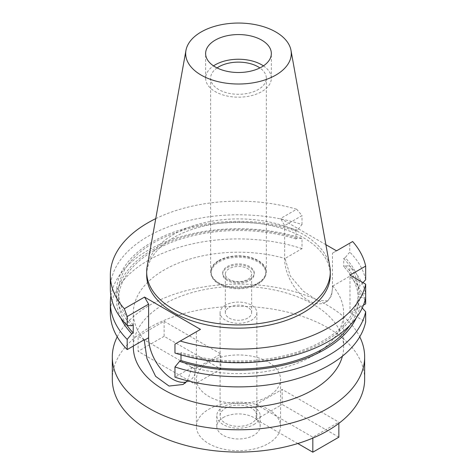 <?xml version="1.0" encoding="UTF-8"?>
<svg xmlns="http://www.w3.org/2000/svg" width="476" height="476" viewBox="0 0 476 476"><rect width="100%" height="100%" fill="white"/><g stroke="black" fill="none" stroke-linecap="round" stroke-linejoin="round"><path stroke-width="0.36" stroke-dasharray="2.38 1.78" d="M263.436 65.878A32.856 18.969 180 0 1 271.338 78.219A32.856 18.969 180 0 1 261.717 91.63A32.856 18.969 180 0 1 225.904 95.741A32.856 18.969 180 0 1 205.62 78.219A32.856 18.969 180 0 1 213.528 65.878M147.167 266.453A91.803 53.003 180 0 1 173.567 234.436A91.803 53.003 180 0 1 269.184 221.965A91.803 53.003 180 0 1 329.797 266.453M330.284 275.134A91.803 53.003 0 0 0 273.611 226.165A91.803 53.003 0 0 0 173.567 237.655A91.803 53.003 0 0 0 146.679 275.134M325.887 244.688L280.578 218.526L296.691 209.226L302.004 215.604L284.672 225.612L280.578 218.526M155.753 218.633A128.145 73.982 180 0 1 296.691 209.226M342.422 356.179A105.142 60.702 0 0 0 343.624 347.034L343.624 312.91A105.142 60.702 180 0 0 332.772 286.052L331.576 295.661L327.774 300.897L325.441 302.242A33.778 19.504 -120 0 1 308.555 300.57A33.778 19.504 -120 0 1 284.672 259.2L284.672 225.612M325.441 302.242A33.778 19.504 -120 0 0 332.438 286.778L332.438 253.19L336.526 250.828M327.774 300.897L317.189 300.285L303.194 291.116L290.342 276.056L285.005 258.468L302.004 248.656L302.004 238.458L297.411 238.161L295.965 238.994L295.965 230.949L297.411 230.11L302.004 224.517A128.145 73.982 0 0 0 147.869 236.453A128.145 73.982 0 0 0 110.337 288.771M302.004 224.517L302.004 215.604M343.624 312.91A105.142 60.702 180 0 1 312.827 355.834A105.142 60.702 180 0 1 191.959 367.347L174.96 377.165M343.624 347.034A105.142 60.702 0 0 0 278.716 290.949A105.142 60.702 0 0 0 164.131 304.11A105.142 60.702 0 0 0 133.334 347.034M144.186 339.769A105.142 60.702 180 0 1 133.334 312.91A105.142 60.702 180 0 1 164.131 269.987A105.142 60.702 180 0 1 285.005 258.468M332.772 286.052L349.771 276.235L349.771 266.036A128.145 73.982 180 0 1 365.663 293.668L359.969 294.007L358.136 295.066L358.136 287.022L359.969 285.963A121.898 70.377 0 0 0 345.183 257.689L343.737 258.527L343.737 266.572L345.183 265.739L349.771 266.036M332.438 253.19L349.771 243.182L349.771 252.096L345.183 257.689M363.444 305.146L350.003 312.91L365.663 321.949M365.663 303.866A128.145 73.982 0 0 0 349.771 276.235M187.443 380.77L191.959 367.347M174.96 344.112L196.38 331.742L196.38 365.33A33.778 19.504 60 0 1 189.383 380.794A33.778 19.504 60 0 1 186.259 382.026M180.993 354.888L180.993 352.484L179.547 353.317L174.96 353.019M302.004 248.656A128.145 73.982 0 0 0 147.869 260.592A128.145 73.982 0 0 0 110.337 312.91M110.908 295.739A128.145 73.982 180 0 1 147.869 250.394A128.145 73.982 180 0 1 302.004 238.458M120.725 317.95A121.898 70.377 180 0 1 152.29 250.001A121.898 70.377 180 0 1 297.411 238.161M295.965 238.994A119.928 69.24 0 0 0 153.677 250.804A119.928 69.24 0 0 0 118.548 299.761A119.928 69.24 0 0 0 126.908 325.156M133.226 324.906A119.928 69.24 180 0 1 118.548 291.717A119.928 69.24 180 0 1 153.677 242.754A119.928 69.24 180 0 1 295.965 230.949M297.411 230.11A121.898 70.377 0 0 0 152.29 241.951A121.898 70.377 0 0 0 131.781 325.739M200.467 329.38L196.38 331.742M179.547 353.317A121.898 70.377 0 0 0 324.674 341.476A121.898 70.377 0 0 0 359.969 297.47L358.136 296.411L358.136 304.456L359.969 305.515L362.23 307.978M359.969 297.47L365.663 297.809L365.663 293.668M350.003 312.91L350.003 275.134M359.969 305.515A121.898 70.377 180 0 1 356.232 317.95M350.056 325.156A119.928 69.24 0 0 0 358.136 304.456M358.136 296.411A119.928 69.24 180 0 1 323.281 340.673A119.928 69.24 180 0 1 180.993 352.484M363.01 282.643L359.969 285.963M349.771 243.182L352.639 241.528M365.663 279.727A128.145 73.982 0 0 0 349.771 252.096M343.737 258.527A119.928 69.24 180 0 1 358.136 287.022M358.136 295.066A119.928 69.24 0 0 0 343.737 266.572M345.183 265.739A121.898 70.377 180 0 1 359.969 294.007M117.215 336.824A126.176 72.846 180 0 1 149.262 305.437A126.176 72.846 180 0 1 359.743 336.824M364.652 379.229A126.176 72.846 0 0 0 286.766 311.929A126.176 72.846 0 0 0 149.262 327.72A126.176 72.846 0 0 0 112.306 379.229M208.744 362.058A42.061 24.282 180 0 1 254.577 356.798A42.061 24.282 180 0 1 280.537 379.229A42.061 24.282 180 0 1 268.22 396.401A42.061 24.282 180 0 1 222.387 401.661A42.061 24.282 180 0 1 196.421 379.229A42.061 24.282 180 0 1 208.744 362.058M297.798 443.519L256.136 419.469L256.136 404.445L282.161 389.422L338.852 422.152L338.852 423.372M256.136 404.445L312.827 437.176L338.852 422.152M194.803 369.031L138.111 336.306L138.111 351.33L194.803 384.055L194.803 369.031L220.822 354.013L164.131 321.282L138.111 336.306M268.22 443.614A42.061 24.282 0 0 0 280.537 426.448A42.061 24.282 0 0 0 254.577 404.011A42.061 24.282 0 0 0 208.744 409.277A42.061 24.282 0 0 0 196.421 426.448A42.061 24.282 0 0 0 222.387 448.88A42.061 24.282 0 0 0 268.22 443.614M223.149 417.595A21.688 12.519 180 0 1 246.776 414.876A21.688 12.519 180 0 1 260.164 426.448A21.688 12.519 180 0 1 253.815 435.296A21.688 12.519 180 0 1 230.182 438.015A21.688 12.519 180 0 1 216.794 426.448A21.688 12.519 180 0 1 223.149 417.595M253.815 424.568A21.688 12.519 0 0 0 260.164 415.715A21.688 12.519 0 0 0 246.776 404.148A21.688 12.519 0 0 0 223.149 406.861A21.688 12.519 0 0 0 216.794 415.715A21.688 12.519 0 0 0 230.182 427.281A21.688 12.519 0 0 0 253.815 424.568M225.469 408.206A18.397 10.621 180 0 1 245.521 405.897A18.397 10.621 180 0 1 256.879 415.715A18.397 10.621 180 0 1 251.489 423.223A18.397 10.621 180 0 1 231.437 425.532A18.397 10.621 180 0 1 220.079 415.715A18.397 10.621 180 0 1 225.469 408.206M225.469 305.181A18.397 10.621 0 0 0 220.079 312.696A18.397 10.621 0 0 0 231.437 322.508A18.397 10.621 0 0 0 251.489 320.205A18.397 10.621 0 0 0 256.879 312.696A18.397 10.621 0 0 0 245.521 302.879A18.397 10.621 0 0 0 225.469 305.181M229.188 307.329A13.144 7.586 180 0 1 243.51 305.681A13.144 7.586 180 0 1 251.625 312.696A13.144 7.586 180 0 1 247.776 318.057A13.144 7.586 180 0 1 233.448 319.705A13.144 7.586 180 0 1 225.338 312.696A13.144 7.586 180 0 1 229.188 307.329M247.776 279.43A13.144 7.586 0 0 0 251.625 274.063A13.144 7.586 0 0 0 243.51 267.054A13.144 7.586 0 0 0 229.188 268.696A13.144 7.586 0 0 0 225.338 274.063A13.144 7.586 0 0 0 233.448 281.072A13.144 7.586 0 0 0 247.776 279.43M227.326 267.625A15.773 9.104 180 0 1 244.515 265.65A15.773 9.104 180 0 1 254.249 274.063A15.773 9.104 180 0 1 249.632 280.501A15.773 9.104 180 0 1 232.443 282.476A15.773 9.104 180 0 1 222.708 274.063A15.773 9.104 180 0 1 227.326 267.625M249.632 279.43A15.773 9.104 0 0 0 254.249 272.986A15.773 9.104 0 0 0 244.515 264.579A15.773 9.104 0 0 0 227.326 266.548A15.773 9.104 0 0 0 222.708 272.986A15.773 9.104 0 0 0 232.443 281.399A15.773 9.104 0 0 0 249.632 279.43M219.15 261.83A27.34 15.785 180 0 1 248.942 258.409A27.34 15.785 180 0 1 265.816 272.986A27.34 15.785 180 0 1 257.813 284.148A27.34 15.785 180 0 1 228.016 287.569A27.34 15.785 180 0 1 211.142 272.986A27.34 15.785 180 0 1 219.15 261.83M257.813 283.077A27.34 15.785 0 0 0 265.816 271.915A27.34 15.785 0 0 0 248.942 257.332A27.34 15.785 0 0 0 219.15 260.753A27.34 15.785 0 0 0 211.142 271.915A27.34 15.785 0 0 0 228.016 286.498A27.34 15.785 0 0 0 257.813 283.077M218.776 260.539A27.864 16.089 180 0 1 249.144 257.052A27.864 16.089 180 0 1 266.346 271.915A27.864 16.089 180 0 1 258.182 283.291A27.864 16.089 180 0 1 227.82 286.778A27.864 16.089 180 0 1 210.618 271.915A27.864 16.089 180 0 1 218.776 260.539M217.068 67.925A27.864 16.089 0 0 0 210.618 78.219A27.864 16.089 0 0 0 227.82 93.076A27.864 16.089 0 0 0 258.182 89.589A27.864 16.089 0 0 0 266.346 78.219A27.864 16.089 0 0 0 259.89 67.925M338.852 437.176L282.161 404.445L282.161 389.422M256.136 419.469L282.161 404.445M312.827 437.176L312.827 438.081M164.131 321.282L164.131 336.306L220.822 369.037L220.822 354.013M220.822 369.037L194.803 384.055M164.131 336.306L138.111 351.33M284.672 259.2L285.005 259.009M332.772 286.588L332.438 286.778M196.38 365.33L191.959 367.883M271.338 78.219L271.338 53.532M205.62 78.219L205.62 53.532M133.334 346.034L133.334 312.91M189.383 380.794L183.32 384.299M118.548 299.761L118.548 291.717M280.537 426.448L280.537 379.229M196.421 426.448L196.421 379.229M260.164 426.448L260.164 415.715M216.794 426.448L216.794 415.715M256.879 415.715L256.879 312.696M220.079 415.715L220.079 312.696M251.625 312.696L251.625 274.063M225.338 312.696L225.338 274.063M254.249 274.063L254.249 272.986M222.708 274.063L222.708 272.986M265.816 272.986L265.816 271.915M211.142 272.986L211.142 271.915M266.346 271.915L266.346 78.219M210.618 271.915L210.618 78.219"/><path stroke-width="0.71" d="M213.528 65.878A32.856 18.969 180 0 1 215.247 64.801A32.856 18.969 180 0 1 263.436 65.878M261.717 66.949A32.856 18.969 0 0 0 271.338 53.532A32.856 18.969 0 0 0 251.054 36.009A32.856 18.969 0 0 0 215.247 40.121A32.856 18.969 0 0 0 205.62 53.532A32.856 18.969 0 0 0 225.904 71.061A32.856 18.969 0 0 0 261.717 66.949M201.146 31.981A52.8 30.482 180 0 1 256.142 24.806A52.8 30.482 180 0 1 290.997 50.391A52.8 30.482 180 0 1 275.818 75.089A52.8 30.482 180 0 1 215.783 81.057A52.8 30.482 180 0 1 185.961 50.391A52.8 30.482 180 0 1 201.146 31.981M290.997 50.391L329.797 266.453A91.803 53.003 180 0 1 330.284 271.915A91.803 53.003 180 0 1 303.396 309.394A91.803 53.003 180 0 1 203.347 320.883A91.803 53.003 180 0 1 146.679 271.915A91.803 53.003 180 0 1 147.167 266.453L185.961 50.391M146.679 271.915L146.679 275.134A91.803 53.003 0 0 0 203.347 324.102A91.803 53.003 0 0 0 303.396 312.613A91.803 53.003 0 0 0 330.284 275.134L330.284 271.915M144.525 297.078L124.319 308.745A128.145 73.982 180 0 1 110.337 275.134L110.337 288.771A128.145 73.982 0 0 0 127.187 325.441L127.187 316.534L148.613 304.164L144.525 297.078L200.467 329.38L180.267 341.042A128.145 73.982 180 0 0 329.094 327.446A128.145 73.982 180 0 0 365.663 284.178L350.003 275.134L365.663 266.096A128.145 73.982 180 0 0 352.639 241.528L336.526 250.828L325.887 244.688M110.337 275.134A128.145 73.982 180 0 1 147.869 222.822A128.145 73.982 180 0 1 155.753 218.633M127.187 316.534L124.319 308.745M133.334 346.034L133.334 347.034A105.142 60.702 0 0 0 198.242 403.118A105.142 60.702 0 0 0 312.827 389.957A105.142 60.702 0 0 0 342.422 356.179M174.96 366.96L174.96 377.165A128.145 73.982 0 0 0 329.094 365.223A128.145 73.982 0 0 0 365.663 321.949L365.663 311.75A128.145 73.982 180 0 1 329.094 355.025A128.145 73.982 180 0 1 174.96 366.96L179.547 361.367L180.993 360.534L180.993 354.888M363.444 305.146L365.663 303.866L365.663 297.809A128.145 73.982 0 0 1 329.094 341.084A128.145 73.982 0 0 1 174.96 353.019L174.96 344.112L180.267 341.042M127.187 325.441L131.781 325.739L133.226 324.906L133.226 332.95L131.781 333.789L127.187 339.382L127.187 349.586L144.186 339.769L146.923 358.488L155.622 376.332L169.028 386.048L182.968 384.501L187.443 380.77M186.259 382.026A33.778 19.504 60 0 1 172.496 379.122A33.778 19.504 60 0 1 148.613 337.752L148.613 304.164M127.187 339.382A128.145 73.982 180 0 1 110.337 302.706L110.337 312.91A128.145 73.982 0 0 0 127.187 349.586M110.337 302.706A128.145 73.982 180 0 1 110.908 295.739M131.781 333.789A121.898 70.377 180 0 1 120.725 317.95M126.908 325.156A119.928 69.24 0 0 0 133.226 332.95M365.663 284.178L365.663 297.809M362.23 307.978L365.663 311.75M356.232 317.95A121.898 70.377 180 0 1 324.674 349.527A121.898 70.377 180 0 1 179.547 361.367M180.993 360.534A119.928 69.24 0 0 0 323.281 348.724A119.928 69.24 0 0 0 350.056 325.156M363.01 282.643L365.663 279.727L365.663 266.096M359.743 336.824A126.176 72.846 180 0 1 364.652 356.946A126.176 72.846 180 0 1 327.696 408.456A126.176 72.846 180 0 1 190.198 424.247A126.176 72.846 180 0 1 112.306 356.946A126.176 72.846 180 0 1 117.215 336.824M112.306 356.946L112.306 379.229A126.176 72.846 0 0 0 190.198 446.53A126.176 72.846 0 0 0 327.696 430.738A126.176 72.846 0 0 0 364.652 379.229L364.652 356.946M259.89 67.925A27.864 16.089 0 0 0 218.776 66.842A27.864 16.089 0 0 0 217.068 67.925M338.852 423.372L338.852 437.176L312.827 452.2L297.798 443.519M312.827 438.081L312.827 452.2M144.186 340.304L148.613 337.752M183.32 384.299L182.963 384.501"/></g></svg>

